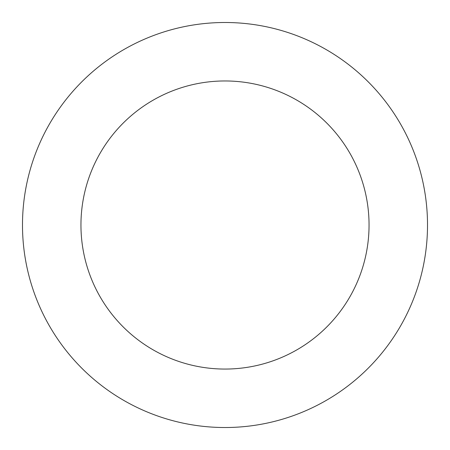 <?xml version="1.0" encoding="UTF-8"?>
<svg xmlns="http://www.w3.org/2000/svg" width="450" height="450" viewBox="0 0 450 450"><rect width="100%" height="100%" fill="white"/><g stroke="black" fill="none" stroke-linecap="round" stroke-linejoin="round"><path stroke-width="0.67" d="M398.812 328.939A202.511 202.511 0 0 0 228.094 22.523A202.511 202.511 0 0 0 48.094 323.572A202.511 202.511 0 0 0 398.812 328.939M348.637 298.935A144.051 144.051 0 0 0 227.199 80.978A144.051 144.051 0 0 0 99.163 295.121A144.051 144.051 0 0 0 348.637 298.935"/></g></svg>
